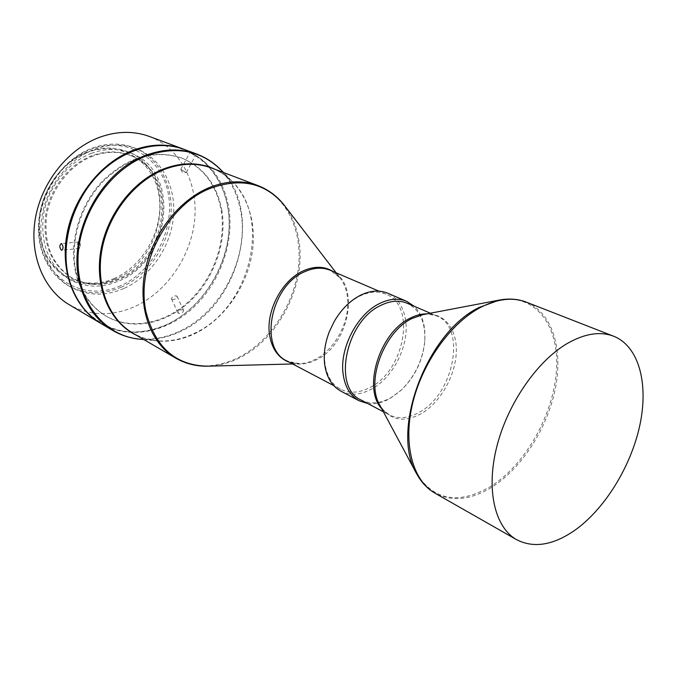 <?xml version="1.0" encoding="UTF-8"?>
<svg xmlns="http://www.w3.org/2000/svg" width="677" height="677" viewBox="0 0 677 677"><rect width="100%" height="100%" fill="white"/><g stroke="black" fill="none" stroke-linecap="round" stroke-linejoin="round"><path stroke-width="0.51" stroke-dasharray="3.38 2.54" d="M183.086 309.846L183.569 310.328C183.171 312.656 181.478 313.663 178.5 313.349L178.034 312.884C178.457 310.633 180.141 309.626 183.086 309.846M171.983 299.403C174.954 299.657 176.655 298.642 177.095 296.365L176.621 295.9C173.65 295.654 171.95 296.661 171.518 298.938L171.983 299.403M100.924 323.462C121.775 334.7 143.854 335.03 167.168 324.461C199.656 309.161 224.493 272.594 228.606 234.877C232.719 197.21 215.184 161.287 183.983 149.312M149.397 136.475C180.42 148.111 198.285 183.129 194.654 219.797C191.032 256.507 166.804 291.982 134.825 306.554C111.747 316.658 89.872 316.032 69.181 304.675M84.05 308.839C107.279 333.092 135.019 338.255 167.27 324.325C203.422 307.35 229.588 263.954 229.165 222.454C228.953 180.979 200.891 146.24 161.989 145.403M123.832 288.495C105.18 296.458 87.485 295.976 70.763 287.065C49.218 274.845 36.981 246.183 41.94 216.251C46.857 186.327 68.639 158.824 94.56 149.202C109.386 143.879 123.434 143.736 136.703 148.779C161.905 158.663 176.494 187.436 173.388 217.579C170.291 247.757 150.167 276.783 123.832 288.495M190.415 152.951L195.34 155.896L190.415 152.951M185.71 172.28L180.776 169.343L185.71 172.28M79.057 242.053L80.284 243.881L80.538 246.242L79.268 248.484L78.744 248.366C76.882 245.844 76.814 243.703 78.549 241.943L79.057 242.053M121.344 287.15C102.718 295.079 85.057 294.588 68.343 285.677C46.815 273.474 34.586 244.879 39.511 215.015C44.403 185.168 66.143 157.749 92.021 148.161C106.822 142.864 120.853 142.737 134.105 147.772C159.29 157.639 173.871 186.353 170.79 216.428C167.727 246.538 147.645 275.48 121.344 287.15M221.912 210.716C217.207 185.033 203.946 167.524 182.121 158.198C154.703 149.262 128.249 157.123 102.743 181.791C80.047 205.935 69.418 242.95 76.273 272.789C81.181 292.743 91.319 307.29 106.67 316.421C131.947 330.985 165.84 324.038 189.983 301.358C214.135 278.636 227.074 242.214 221.912 210.716M75.612 272.425C68.758 242.603 79.378 205.613 102.066 181.495C127.555 156.844 154.001 148.991 181.411 157.927C203.227 167.253 216.488 184.745 221.201 210.42C226.363 241.901 213.441 278.298 189.298 301.003C165.171 323.665 131.279 330.596 106.01 316.041C90.659 306.909 80.529 292.371 75.612 272.425M120.506 285.77C87.807 300.656 49.785 283.401 40.925 245.937C31.54 208.685 56.157 161.803 91.632 149.067C126.988 135.781 162.099 158.164 168.319 193.977C175.03 229.647 153.349 271.392 120.506 285.77M184.406 149.465C208.846 159.73 223.647 179.16 228.801 207.78C234.394 242.561 220.033 282.639 193.351 307.595C166.686 332.5 129.214 340.057 101.322 323.699M93.104 156.023C70.086 164.638 50.851 189.086 46.611 215.616C43.497 244.405 52.163 265.291 72.617 278.281C87.291 285.982 102.811 286.379 119.177 279.483C169.995 259.917 179.845 173.126 131.05 155.752C119.093 151.106 106.45 151.199 93.104 156.023M118.179 278.949C101.829 285.838 86.317 285.432 71.644 277.739C51.207 264.758 42.533 243.881 45.638 215.125C49.878 188.621 69.088 164.206 92.089 155.6C105.426 150.785 118.069 150.7 130.018 155.338C178.796 172.711 168.979 259.418 118.179 278.949M91.607 153.29C67.785 162.167 47.864 187.436 43.446 214.871C40.205 244.659 49.142 266.281 70.273 279.762C85.514 287.793 101.635 288.224 118.627 281.048C171.23 260.772 181.351 170.934 130.72 152.994C118.399 148.238 105.358 148.339 91.607 153.29M115.056 279.136C98.097 286.269 82.01 285.821 66.786 277.798C45.689 264.343 36.744 242.781 39.96 213.111C44.343 185.769 64.197 160.618 87.959 151.792C101.685 146.858 114.701 146.774 127.005 151.53C177.56 169.436 167.557 258.978 115.056 279.136M114.557 278.306C84.286 291.939 49.252 275.801 41.136 241.325C32.53 207.052 55.082 164.079 87.731 152.325C120.261 140.054 152.816 160.542 158.697 193.614C165.027 226.541 144.954 265.147 114.557 278.306M329.403 331.535C319.629 355.611 325.087 381.633 340.649 389.258C349.687 393.692 359.589 393.041 370.344 387.303C404.821 370.285 416.431 305.454 385.992 294.182C378.011 290.882 369.236 291.542 359.665 296.154C349.467 301.409 340.937 309.939 334.057 321.77M340.878 391.128C350.195 395.715 360.409 395.038 371.504 389.114C392.711 377.884 408.68 346.717 405.853 322.201C404.186 307.815 398.101 298.142 387.591 293.175M367.763 403.543C374.948 404.431 382.336 402.773 389.927 398.567L400.75 390.612C414.959 376.691 423.007 359.834 424.868 340.023L424.767 330.604C423.743 320.246 420.205 312.131 414.163 306.258M361.019 399.989C370.057 404.414 379.992 403.687 390.824 397.788L401.351 390.054C415.179 376.514 422.998 360.113 424.817 340.844C425.588 322.108 419.706 309.575 407.156 303.254M112.526 330.334C133.547 341.834 155.888 342.156 179.532 331.307C220.812 312.393 248.84 258.182 241.012 212.798C235.943 183.907 221.142 164.308 196.618 154.001M136.382 335.208L146.164 338.872L156.497 340.751C169.072 341.817 181.563 339.414 193.96 333.524C248.874 309.389 272.535 220.237 232.389 181.605L224.425 174.768L215.421 169.462M220.829 169.792C263.928 211.385 238.922 305.945 180.226 331.552C166.965 337.806 153.569 340.362 140.037 339.211M175.698 358.108C195.179 368.584 216.031 368.423 238.253 357.651C269.328 342.02 293.606 305.725 298.303 268.693C303.017 231.703 287.209 196.829 257.962 185.6M143.854 339.566L156.497 340.751C148.128 339.956 140.342 337.484 133.141 333.321C152.401 343.713 172.914 343.865 194.671 333.778C225.102 319.129 248.62 284.374 252.766 248.679C256.921 213.018 240.843 179.227 211.918 168.133C219.678 171.112 226.507 175.605 232.389 181.605L223.512 172.533M289.714 362.415L301.544 363.651L308.433 362.237L315.304 359.394C335.665 349.222 350.627 320.119 347.436 297.008C346.497 289.553 344.077 283.231 340.159 278.052L333.076 271.485M284.518 205.571C292.269 215.845 297.135 228.047 299.124 242.18C305.759 285.982 278.442 338.999 239.269 357.955C228.953 363.1 218.502 365.842 207.932 366.172M292.642 363.964L299.276 363.794L287.15 361.069C296.162 365.504 305.953 365.064 316.514 359.732C350.398 343.958 360.773 281.64 330.418 270.351L340.159 278.052L336.122 272.797M381.735 408.722L389.275 414.874C398.304 419.283 408.282 418.437 419.198 412.318C454.123 394.141 466.91 327.05 436.504 315.837L426.984 313.849M383.368 411.76L389.275 414.874C385.45 412.894 382.277 409.602 379.729 404.99C389.402 420.214 403.187 423.133 421.094 413.765C440.321 402.697 455.663 375.566 456.306 351.685C457.11 327.77 442.631 310.845 422.82 314.644C427.999 313.713 432.561 314.111 436.504 315.837L430.36 313.206M416.567 473.612C434.355 500.921 459.353 505.017 491.553 485.9C526.021 463.83 553.769 413.977 556.494 369.921C559.464 325.849 535.566 293.268 499.33 300.072M526.241 302.111C552.017 312.351 563.154 348.291 555.512 387.752C547.854 427.272 522.517 467.443 492.585 486.704C471.454 499.922 452.287 502.106 435.091 493.237M177.095 296.365L183.569 310.328M186.336 172.423L195.34 155.896M79.268 248.484L61.852 250.253M70.763 287.065L68.343 285.677M180.793 169.411L182.655 172.542L186.277 172.449M80.538 246.242L80.284 243.881M182.121 158.198L181.411 157.927M72.617 278.281L71.644 277.739M70.273 279.762L66.786 277.798M340.649 389.258L333.769 385.628M171.518 298.938L178.034 312.884M180.776 169.343L189.788 152.816M78.549 241.943L61.125 243.652M136.703 148.779L134.105 147.772M106.67 316.421L106.01 316.041M131.05 155.752L130.018 155.338M130.72 152.994L127.005 151.53M385.992 294.182L378.841 291.11M424.817 340.844L424.868 340.023M401.351 390.054L400.75 390.612"/><path stroke-width="1.02" d="M61.641 243.762L61.125 243.652C59.373 245.429 59.449 247.587 61.345 250.135L61.852 250.253C63.511 248.484 63.435 246.326 61.641 243.762M183.983 149.312L183.552 149.152C167.735 143.389 150.912 143.778 133.081 150.302C101.068 162.395 73.573 196.982 66.862 234.589C60.109 272.213 74.563 308.001 100.534 323.234L100.924 323.462M100.534 323.234L69.181 304.675C43.514 289.612 29.052 254.764 35.382 218.366C41.669 181.995 68.36 148.72 99.739 137.236C117.214 131.033 133.767 130.779 149.397 136.475L183.552 149.152M161.989 145.403C152.494 145.225 142.923 146.96 133.267 150.607C105.316 161.253 80.445 188.917 70.484 221.261C61.192 256.134 65.711 285.33 84.05 308.839M68.343 276.165C60.702 243.398 72.253 202.609 97.175 175.927C122.097 149.228 157.301 139.318 184.406 149.465L196.618 154.001C180.742 148.221 163.826 148.652 145.86 155.312C100.34 171.315 67.192 234.572 79.505 282.427C84.879 304.295 95.889 320.263 112.526 330.334L101.322 323.699C84.743 313.663 73.751 297.821 68.343 276.165M414.163 306.258L406.649 301.316L387.591 293.175C379.399 289.798 370.378 290.475 360.536 295.214C350.026 300.622 341.233 309.423 334.142 321.617L329.335 331.696C324.926 343.188 323.386 354.223 324.723 364.793C326.661 377.478 332.052 386.254 340.878 391.128L359.199 400.818L367.763 403.543M334.142 321.617L329.335 331.696M406.649 301.316C398.457 297.939 389.41 298.684 379.501 303.541C357.075 314.238 339.287 348.765 343.154 374.246C345.025 387.083 350.373 395.935 359.199 400.818M430.36 313.206L407.156 303.254C399.176 299.962 390.375 300.681 380.728 305.42C345.6 321.245 332.339 387.887 361.019 399.989L383.368 411.76M567.495 343.349C537.081 360.993 507.471 403.907 496.706 447.015C485.891 490.156 494.904 527.535 516.653 539.713C533.561 548.336 552.72 545.349 574.147 530.751C604.519 509.536 630.922 466.758 639.85 425.19C648.744 383.69 638.978 346.311 613.684 336.241C600.279 331.138 584.877 333.507 567.495 343.349M215.421 169.462C199.503 162.108 182.172 161.955 163.411 169.005C132.489 181.089 106.086 215.76 100.526 252.47C94.89 289.197 110.376 322.878 136.382 335.208M143.854 339.566L140.037 339.211C105.003 336.241 77.144 302.661 78.007 258.944C78.617 215.286 109.09 169.944 146.638 155.778C176.181 145.716 200.908 150.396 220.829 169.792C213.932 162.751 205.859 157.487 196.618 154.001M209.413 187.521C178.686 200.079 151.86 234.792 144.87 271.951C137.837 309.135 151.115 343.941 175.698 358.108L133.141 333.321C108.828 319.299 95.44 285.609 101.905 249.94C108.328 214.296 134.198 181.25 164.215 169.487C181.131 163.055 197.032 162.607 211.918 168.133L257.962 185.6C242.916 180.014 226.727 180.649 209.413 187.521M333.076 271.485C324.308 266.103 314.306 265.926 303.076 270.952C281.717 280.405 265.401 311.928 269.658 335.648C272.196 349.586 278.882 358.505 289.714 362.415M292.642 363.964L207.932 366.172C176.062 365.707 155.456 347.733 146.114 312.249C135.408 266.188 167.566 204.556 210.572 188.274C241.41 177.281 266.053 183.044 284.518 205.571C277.46 196.398 268.608 189.738 257.962 185.6M378.841 291.11L330.418 270.351C322.464 267.06 313.789 267.55 304.405 271.841C270.182 286.066 258.631 348.833 287.15 361.069L333.769 385.628M426.984 313.849C421.483 313.773 415.813 315.254 409.966 318.292C379.552 332.593 362.381 388.53 381.735 408.722M411.819 318.588C383.808 331.942 365.555 381.532 379.729 404.99L416.567 473.612C390.13 431.046 426.459 332.881 479.02 307.51L499.33 300.072L422.82 314.644L411.819 318.588M516.653 539.713L435.091 493.237C412.945 480.805 402.891 444.857 412.428 404.169C421.898 363.507 450.154 323.623 480.078 307.663C497.197 298.769 512.582 296.915 526.241 302.111C518.032 298.946 509.062 298.261 499.33 300.072M336.122 272.797L284.518 205.571M140.037 339.211C130.221 338.28 121.048 335.318 112.526 330.334M223.512 172.533L220.829 169.792M207.932 366.172C196.355 366.46 185.608 363.777 175.698 358.108M435.091 493.237C427.458 488.862 421.28 482.32 416.567 473.612M613.684 336.241L526.241 302.111"/></g></svg>
